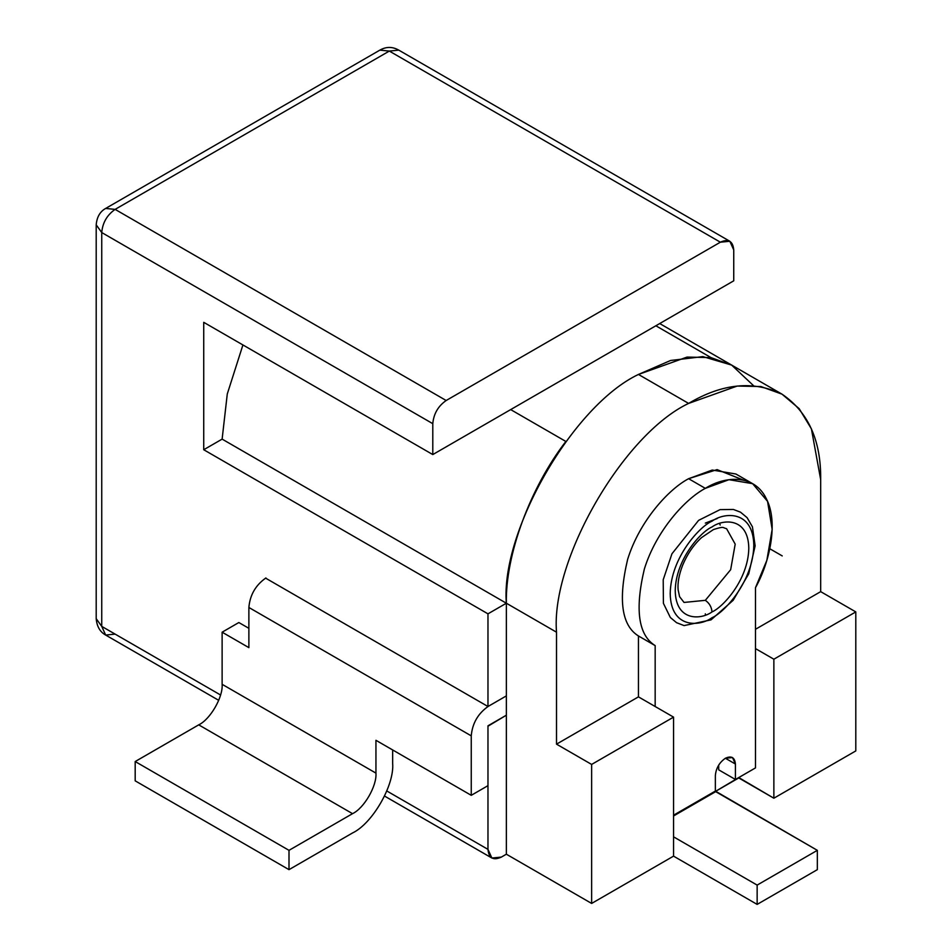 <?xml version="1.0" encoding="UTF-8"?>
<svg xmlns="http://www.w3.org/2000/svg" width="952" height="952" viewBox="0 0 952 952"><rect width="100%" height="100%" fill="white"/><g stroke="black" fill="none" stroke-linecap="round" stroke-linejoin="round"><path stroke-width="1.43" d="M487.971 725.817L487.971 849.374C488.816 858.204 493.279 860.775 501.347 857.097L506.357 854.206L501.347 857.097L491.887 858.038L487.971 849.374L487.971 725.817L506.357 715.202L487.971 725.817M565.857 441.454C530.097 487.817 505.31 555.194 506.357 603.223L487.971 613.838L487.971 706.515L506.357 695.888L487.971 706.515L487.971 613.838L203.728 449.737L203.728 322.323L432.791 454.568L432.791 423.676L101.745 232.55L101.745 626.392L220.543 694.984L101.745 626.392L101.745 232.55L432.791 423.676L432.791 454.568L203.728 322.323L203.728 449.737L487.971 613.838L506.357 603.223C505.31 555.194 530.097 487.817 565.857 441.454L510.677 409.598L432.791 454.568L510.677 409.598L565.857 441.454M386.798 790.969L487.971 849.374L386.798 790.969M265.596 578.126L487.971 706.515L265.596 578.126M711.037 357.631L655.857 325.774L733.742 280.816L733.742 249.924L733.742 280.816L655.857 325.774L711.037 357.631L731.838 365.199L710.716 357.583L687.058 357.083L638.447 374.445L688.605 403.41L737.217 386.048L760.874 386.536L781.997 394.152L799.156 408.634L811.413 428.876L820.683 479.665L820.683 591.644L855.8 611.91L855.8 750.914L773.869 798.216L738.764 777.558L715.452 791.409L738.764 777.951L773.869 798.216L773.869 659.212L855.8 611.91L820.683 591.644L820.683 479.665C821.136 440.478 808.248 411.978 781.997 394.152C753.448 380.336 722.306 383.418 688.605 403.41C623.251 434.314 550.613 560.133 556.515 632.188L556.515 744.155L638.447 696.864L673.552 717.13L673.552 856.134L591.632 903.436L506.357 854.206L506.357 603.223L222.125 439.122L506.357 603.223C500.454 531.168 573.092 405.362 638.447 374.445L670.601 360.475L702.885 356.619L731.66 365.092L753.484 385.62M389.32 51.075L115.121 209.38L446.167 400.506L720.366 242.201L389.32 51.075L720.366 242.201L446.167 400.506C438.098 406.147 433.648 413.87 432.791 423.676C433.648 413.87 438.098 406.147 446.167 400.506L115.121 209.38L389.32 51.075L398.781 50.135L389.32 51.075L379.86 50.135L389.32 51.075M242.927 344.945L227.278 393.985L222.125 439.122L203.728 449.737L222.125 439.122L227.278 393.985L242.927 344.945M655.857 325.774L510.677 409.598L655.857 325.774M733.742 249.924C732.897 241.094 728.435 238.524 720.366 242.201L729.827 241.261L733.742 249.924M729.827 241.261L398.781 50.135C392.486 46.553 386.179 46.553 379.86 50.135L105.66 208.44L115.121 209.38C107.052 215.021 102.59 222.744 101.745 232.55C102.59 222.744 107.052 215.021 115.121 209.38L105.66 208.44C100.031 211.558 96.878 217.02 96.2 224.827L101.745 232.55L96.2 224.827L96.2 618.669L101.745 626.392L105.66 635.055L101.745 626.392L96.2 618.669C96.878 626.476 100.031 631.938 105.66 635.055L115.121 634.115M755.483 629.284L820.683 591.644L755.483 629.284M688.605 403.41L638.447 374.445C573.092 405.362 500.454 531.168 506.357 603.223L556.515 632.188C550.613 560.133 623.251 434.314 688.605 403.41M506.357 854.206L591.632 903.436L591.632 764.432L556.515 744.155L556.515 632.188L506.357 603.223L506.357 854.206M752.615 483.664L735.896 474.013L712.251 470.038L688.605 478.701L705.325 488.352L728.97 479.689L752.615 483.664L767.55 501.347L772.167 529.383L766.848 560.323L755.483 587.693L755.483 767.907L735.42 779.486L735.42 764.039L725.388 758.256C719.331 762.481 715.987 768.276 715.357 775.63L715.357 791.076L673.552 815.209L715.357 791.076L715.357 775.63C715.987 768.276 719.331 762.481 725.388 758.256C731.433 755.495 734.777 757.423 735.42 764.039L732.481 757.554L725.388 758.256L735.42 764.039L735.42 779.486L755.483 767.907L755.483 587.693C769.24 563.322 778.95 522.624 766.277 498.61C754.305 473.822 725.091 475.893 705.325 488.352C685.547 498.717 656.333 530.395 644.361 568.998C634.746 609.613 638.352 635.151 655.166 645.611L638.447 635.96L638.447 696.864L556.515 744.155L591.632 764.432L673.552 717.13L638.447 696.864L638.447 635.96L655.166 645.611C638.352 635.151 634.746 609.613 644.361 568.998C656.333 530.395 685.547 498.717 705.325 488.352L688.605 478.701C668.828 489.066 639.613 520.744 627.642 559.348C618.027 599.962 621.632 625.5 638.447 635.96C621.632 625.5 618.027 599.962 627.642 559.348C639.613 520.744 668.828 489.066 688.605 478.701L717.082 469.61L743.5 480.129M591.632 764.432L591.632 903.436L673.552 856.134L673.552 717.13L591.632 764.432M755.483 648.598L773.869 659.212L755.483 648.598M773.869 798.216L855.8 750.914L855.8 611.91L773.869 659.212L773.869 798.216M705.325 600.331L684.036 602.438L705.325 600.331C709.359 603.152 711.584 607.007 712.013 611.91C722.77 607.412 748.296 579.923 748.796 548.197C748.296 517.055 722.77 519.042 712.013 526.968C701.255 531.466 675.73 558.943 675.23 590.68C675.73 621.823 701.255 619.835 712.013 611.91C711.584 607.007 709.359 603.152 705.325 600.331L730.66 569.701L735.194 544.127L726.602 528.717L735.194 544.127L730.66 569.701L705.325 600.331M712.013 617.705C724.234 612.588 753.234 581.363 753.806 545.306C753.234 509.915 724.234 512.176 712.013 521.172C699.779 526.289 670.779 557.515 670.208 593.572C670.779 628.963 699.779 626.702 712.013 617.705C699.779 626.702 670.779 628.963 670.208 593.572C670.779 557.515 699.779 526.289 712.013 521.172C724.234 512.176 753.234 509.915 753.806 545.306C753.234 581.363 724.234 612.588 712.013 617.705L711.025 619.871L712.013 617.705M712.013 611.91C701.255 619.835 675.73 621.823 675.23 590.68C675.73 558.943 701.255 531.466 712.013 526.968C722.77 519.042 748.296 517.055 748.796 548.197C748.296 579.923 722.77 607.412 712.013 611.91M717.308 518.495L705.325 523.1M705.456 615.016L705.325 613.838M655.166 645.611L655.166 706.515L655.166 645.611M718.701 769.835L718.701 765.063L718.701 769.835L735.42 779.486L718.701 769.835M720.188 525.016L719.581 523.505M715.357 791.076L817.34 850.338L817.34 869.652L757.149 904.4L757.149 885.098L673.552 836.832L757.149 885.098L817.34 850.338L715.69 791.647L673.552 815.983L715.69 791.647L715.357 791.076M673.552 856.134L757.149 904.4L673.552 856.134M817.34 850.338L757.149 885.098L757.149 904.4L817.34 869.652L817.34 850.338M135.184 780.842L289.003 869.652L289.003 850.338L135.184 761.541L135.184 780.842L135.184 761.541L289.003 850.338L352.537 813.662C364.116 808.188 376.992 785.888 375.945 773.119L375.945 740.299L471.252 795.325L487.971 785.662L487.971 726.209L506.357 715.202L487.971 726.209L487.971 785.662L471.252 795.325L471.252 735.86L471.252 795.325L375.945 740.299L375.945 773.119L222.125 684.309L375.945 773.119C376.992 785.888 364.116 808.188 352.537 813.662L198.718 724.853L352.537 813.662L289.003 850.338L289.003 869.652L135.184 780.842M506.357 695.888L488.305 706.324C478.011 713.512 472.335 723.353 471.252 735.86L248.877 607.471L248.877 647.634L222.125 632.188L222.125 684.309C223.173 697.078 210.297 719.379 198.718 724.853L135.184 761.541L198.718 724.853C210.297 719.379 223.173 697.078 222.125 684.309L222.125 632.188L238.845 622.537L248.877 628.32L238.845 622.537L222.125 632.188L248.877 647.634L248.877 607.471L471.252 735.86C472.335 723.353 478.011 713.512 488.305 706.324L506.357 695.888M392.664 749.95L392.664 763.468C394.461 785.352 372.387 823.575 352.537 832.964L289.003 869.652L352.537 832.964C372.387 823.575 394.461 785.352 392.664 763.468L392.664 749.95M769.823 548.757L782.235 555.92L769.823 548.757M265.929 577.935C255.648 585.123 249.959 594.976 248.877 607.471C249.959 594.976 255.648 585.123 265.929 577.935M781.997 394.152L659.712 323.549M491.887 858.038L384.56 796.074M218.71 700.327L105.66 635.055M684.036 602.438L679.585 596.678L678.121 589.812C677.503 582.91 678.978 574.794 682.548 565.476C687.142 554.35 693.449 545.068 701.493 537.642L713.417 529.574C724.662 525.968 722.389 527.741 726.602 528.717M711.025 619.871L733.159 600.307L748.748 573.794L755.138 545.865L752.425 526.801L747.082 517.638L740.489 512.164L733.373 509.451L720.057 509.629L698.613 520.351L671.945 553.79L663.211 579.756L663.413 603.33L670.339 617.491L676.586 622.703L684.095 625.595L711.025 619.871"/></g></svg>
